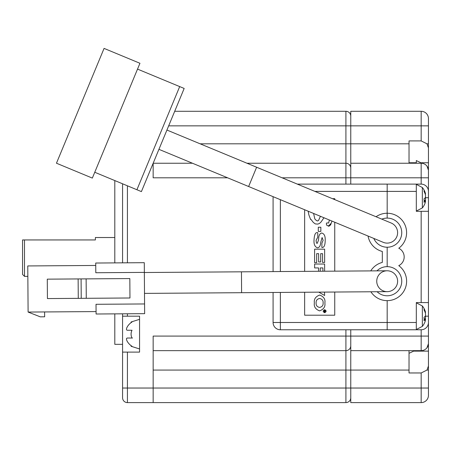 <?xml version="1.0" encoding="UTF-8"?>
<svg xmlns="http://www.w3.org/2000/svg" width="451" height="451" viewBox="0 0 451 451"><rect width="100%" height="100%" fill="white"/><g stroke="black" fill="none" stroke-linecap="round" stroke-linejoin="round"><path stroke-width="0.68" d="M27.849 276.362L24.489 276.362L22.55 274.422L22.55 239.949L24.489 239.949L24.489 276.362M114.802 237.519L95.381 237.519L95.381 239.949L24.489 239.949M122.571 390.465L122.571 397.743A4.854 4.854 0 0 0 127.424 402.602L153.154 402.602L153.154 336.085L345.911 336.085L345.911 350.647L153.154 350.647M122.571 344.338L114.802 344.338L114.802 313.873M350.765 397.743A4.854 4.854 0 0 1 345.911 402.602L153.154 402.602M350.765 345.793A4.854 4.854 0 0 1 345.911 350.647L345.911 402.602M350.765 168.093A4.854 4.854 0 0 0 345.911 163.234L246.979 163.234M350.765 116.138A4.854 4.854 -84.3 0 0 345.911 111.284L174.706 111.284L345.911 111.284L345.911 184.115M227.597 177.801L153.154 177.801L153.154 163.256M127.424 313.783L127.424 316.179L139.562 316.179L139.562 352.107L122.571 352.107L122.571 388.035L350.765 388.035L350.765 402.602L421.166 402.602L421.166 372.966L409.029 372.966L409.029 350.647M192.464 163.234L153.165 163.234M127.424 316.179L122.571 316.179L122.571 313.817L122.571 352.107M122.571 183.794L122.571 262.837L122.571 183.794M122.571 397.743L122.571 388.035M126.714 328.024L127.267 326.857C126.212 328.903 126.212 330.036 127.267 330.256L132.019 330.256A8.484 8.484 0 0 0 132.019 338.024L127.267 338.024C126.212 338.239 126.212 339.372 127.267 341.424A14.291 14.291 0 0 0 132.019 346.278L131.32 346.278M126.545 338.504L127.267 338.024M131.32 322.003L132.019 322.003A14.291 14.291 0 0 0 127.267 326.857M114.802 262.894L114.802 180.575M132.019 338.024L132.521 338.024M414.153 351.126L428.45 351.126L428.45 328.807M425.366 319.285A15.915 14.708 180 0 0 425.496 318.812L425.496 316.523A15.915 6.077 0 0 0 425.254 316.179L428.45 316.179L428.45 211.305L428.45 302.582L416.312 302.582L416.312 329.771L387.178 329.771L387.178 300.642A19.421 19.421 0 0 0 398.78 265.639A9.708 9.708 0 0 0 398.78 248.242A19.421 19.421 0 0 0 387.178 213.244L387.178 184.115L421.369 184.115M297.333 184.115L416.312 184.115L416.312 211.305L428.45 211.305L428.45 191.399A7.284 7.284 0 0 0 421.166 184.115L421.166 163.234L350.765 163.234L409.029 163.234L409.029 140.921L421.166 140.921L421.166 111.284L350.765 111.284L350.765 184.115M426.979 143.813L428.45 143.813L428.45 125.852L428.45 147.889L426.979 143.813L421.166 140.921M421.166 111.284A7.284 7.284 0 0 1 428.45 118.568A7.284 7.284 0 0 0 421.166 111.284A7.284 7.284 0 0 1 428.45 118.568L428.45 125.852L168.663 125.852M428.45 197.465L428.45 147.889M421.166 163.234A7.284 7.284 0 0 1 428.45 170.517A7.284 7.284 0 0 0 426.979 166.131L428.45 170.207L428.45 191.196M428.45 316.179L428.45 343.679L426.979 347.755A7.284 7.284 0 0 0 428.45 343.363A7.284 7.284 0 0 1 421.166 350.647L421.166 329.771A7.284 7.284 0 0 0 428.45 322.488L428.45 322.69M428.45 351.126L428.45 395.318A7.284 7.284 0 0 1 421.166 402.602A7.284 7.284 0 0 0 428.45 395.318A7.284 7.284 0 0 1 421.166 402.602M370.88 291.774A19.421 19.421 0 0 0 387.178 300.642L387.178 329.771L350.765 329.771L350.765 388.035L428.45 388.035L428.45 370.068L426.979 370.068L421.166 372.966M428.45 324.19L428.45 316.422M428.45 365.992L426.979 370.068M416.312 329.771L421.369 329.771M350.765 350.647L421.166 350.647M387.178 266.654L387.178 247.233L387.178 266.654A14.567 14.567 0 0 0 376.946 270.854A14.567 14.567 0 0 1 401.745 281.114A14.567 14.567 0 0 1 377.098 291.729A14.567 14.567 0 0 0 401.745 281.221A14.567 14.567 0 0 0 387.178 266.654M387.178 218.098L387.178 213.244L387.178 218.098A14.567 14.567 0 0 0 381.794 219.13A14.567 14.567 0 0 1 397.917 242.508A14.567 14.567 0 0 1 373.8 238.416A14.567 14.567 0 0 0 387.014 247.233M387.178 184.115L387.178 213.244A19.421 19.421 0 0 0 376.049 216.751M304.639 292.248L304.639 315.204L334.743 315.204L334.743 292.034M304.639 209.743L304.639 271.367M334.743 199.624L334.743 198.677L332.466 198.677M334.743 271.152L334.743 222.225M387.178 329.771L280.364 329.771L280.364 322.488L416.312 322.488M280.364 292.423L280.364 322.488L273.08 322.488A7.284 7.284 0 0 0 280.364 329.771A7.284 7.284 0 0 1 273.08 322.488L273.08 292.473M273.08 271.592L273.08 196.659M368.055 236.036A19.421 19.421 0 0 0 382.324 251.472L382.324 262.414A19.421 19.421 0 0 0 370.728 270.899M331.987 221.08L330.622 224.897L328.717 226.385L330.498 223.769L329.179 225.455L327.922 225.883L326.721 225.224L326.31 223.719L326.828 222.884L328.599 223.019L329.388 220.003M313.592 213.453L314.832 218.972L316.478 220.607L317.78 220.967L318.609 220.314L320.424 216.288M323.981 217.76L320.954 222.112L319.46 223.448L317.825 224.102L315.322 223.921L313.349 222.467L310.874 219.259L310.615 219.502L308.896 214.98L308.151 211.203M314.037 239.994C314.341 234.441 315.587 232.011 317.763 232.699L317.763 237.203L316.112 240.248C316.247 242.604 316.619 243.63 317.222 243.32L318.395 240.473L318.688 238.258C318.846 235.242 319.844 233.494 321.687 233.026C324.162 233.607 325.34 235.963 325.21 240.084C325.165 245.31 324.055 247.785 321.89 247.498L321.89 243.134L323.136 240.366L322.093 237.53L320.661 242.677C320.469 245.806 319.432 247.526 317.543 247.825C314.894 246.951 313.727 244.341 314.037 239.994M314.612 249.172L324.635 249.172L324.635 262.443L322.572 262.443L322.572 253.665L320.712 253.665L320.712 261.969L318.643 261.969L318.643 253.665L316.675 253.665L316.675 262.634L314.612 262.634L314.612 249.172M318.547 271.271L318.547 267.933L314.623 267.933L314.623 264.027L324.624 264.027L324.624 271.226M322.893 271.237L322.899 267.933L320.233 267.933L320.227 271.26M318.818 292.147L324.635 295.495L324.478 292.107M324.872 302.999C325.447 306.731 323.677 309.352 319.573 310.874C315.497 309.296 313.761 306.646 314.375 302.931C313.8 299.199 315.57 296.572 319.68 295.044C323.756 296.628 325.487 299.278 324.872 302.999M316.134 302.942C315.892 305.355 317.047 306.855 319.59 307.435C322.161 306.889 323.328 305.406 323.108 302.987C323.356 300.563 322.206 299.064 319.652 298.483C317.087 299.03 315.914 300.518 316.134 302.942M323.891 311.686L324.489 311.224L323.891 310.17L325.413 310.17L324.979 312.233L324.619 311.838L323.891 312.233L323.891 311.686M324.652 312.706C322.707 311.703 322.707 310.694 324.652 309.69C326.597 310.694 326.597 311.703 324.652 312.706M324.743 311.297L324.951 311.709L325.154 310.688L324.743 310.688L324.743 311.297M318.293 231.397L318.293 227.236L320.847 227.236L320.847 231.397L318.293 231.397M241.454 271.818L241.601 292.699L387.257 291.656A10.441 10.441 0 0 1 387.251 291.656A10.441 10.441 0 0 0 397.619 281.142A10.441 10.441 0 0 0 387.105 270.78A10.441 10.441 0 0 0 376.743 281.294A10.441 10.441 0 0 0 387.257 291.656A10.441 10.441 0 0 0 397.619 281.142A10.441 10.441 0 0 0 387.105 270.78L144.348 272.511M241.601 292.699L144.5 293.392M144.348 272.393L95.798 272.737L95.725 263.029L144.281 262.685L144.641 313.659L96.091 314.009L96.024 304.295L144.574 303.951M96.074 311.579L28.103 312.064L40.274 316.833L44.643 316.805L44.61 311.945M95.742 265.459L27.77 265.943L28.103 312.064M129.826 278.566L129.967 297.987L47.428 298.573L47.287 279.158L129.826 278.566M86.13 278.876L86.271 298.297M78.271 298.353L78.136 278.932M81.09 278.915L81.231 298.337M256.625 167.236L248.631 186.522L383.181 242.311A10.441 10.441 0 0 0 383.181 242.311A10.441 10.441 0 0 0 396.824 236.662A10.441 10.441 0 0 0 391.18 223.025A10.441 10.441 0 0 0 391.175 223.019L166.926 130.046M137.527 69.104L184.171 88.447L161.464 143.226L141.405 191.602L94.761 172.265M248.631 186.522L158.932 149.332M383.181 242.311A10.441 10.441 0 0 0 394.873 239.723A10.441 10.441 0 0 1 383.181 242.311M179.69 86.586L136.918 189.741M139.945 63.275L92.342 178.094L56.46 163.217L104.068 48.398L139.945 63.275M416.312 302.824L422.35 305.97L422.35 326.383A16.022 16.022 0 0 0 425.254 321.073A15.915 14.708 0 0 0 425.496 320.238L425.496 319.285L424.132 319.246M425.366 313.067L425.496 312.115A15.915 14.708 180 0 0 425.254 311.28A15.915 14.708 180 0 0 424.03 308.529A16.016 5.474 151.7 0 1 424.132 309.194A16.016 5.474 151.7 0 1 424.03 309.955A15.915 14.708 0 0 1 425.496 313.541L425.496 315.83A15.915 6.077 180 0 1 424.03 317.312A16.016 13.248 52.6 0 1 424.03 320.768A15.915 6.077 0 0 0 425.496 319.285M425.496 318.812L424.126 318.71M425.062 312.148L425.496 312.115M424.943 316.54L425.496 316.523M421.973 163.279L416.312 160.567L416.312 163.234M425.366 194.601L425.496 193.648A15.915 14.708 180 0 0 425.254 192.814A16.022 16.022 0 0 0 422.35 187.498L422.35 207.917A16.022 16.022 0 0 0 425.254 202.606A15.915 14.708 0 0 0 425.496 201.766L425.496 200.819L424.132 200.78M425.254 192.814A15.915 14.708 180 0 0 424.03 190.057A16.016 5.474 151.7 0 1 424.132 190.728A16.016 5.474 151.7 0 1 424.03 191.483A15.915 14.708 0 0 1 425.496 195.074L425.496 197.363A15.915 6.077 180 0 1 424.03 198.846A16.016 13.248 52.6 0 1 424.03 202.302A15.915 6.077 0 0 0 425.496 200.819M425.366 200.813A15.915 14.708 180 0 0 425.496 200.34L425.496 198.051A15.915 6.077 0 0 0 425.254 197.707L428.45 197.707M425.062 193.676L425.496 193.648M425.496 200.34L424.126 200.244M424.943 198.068L425.496 198.051M409.029 370.068L153.154 370.068M428.45 336.085L345.911 336.085L345.911 329.771M428.45 177.801L282.106 177.801M409.029 143.813L200.137 143.813M127.424 352.107L127.424 402.602M127.424 185.806L127.424 262.803M421.166 302.582L421.166 211.305M416.312 191.399L314.899 191.399M409.029 162.76L416.312 162.76M421.437 162.76L428.45 162.76M280.364 199.68L280.364 271.541M387.257 291.656A10.441 10.441 0 0 0 397.619 281.142M131.078 346.278L139.562 348.95M131.078 322.003L139.562 319.331M425.254 311.28A16.022 16.022 0 0 0 422.35 305.97M416.312 329.529L422.35 326.383M409.029 353.319L414.644 350.647M416.312 211.062L422.35 207.917M416.312 184.358L422.35 187.498"/></g></svg>
